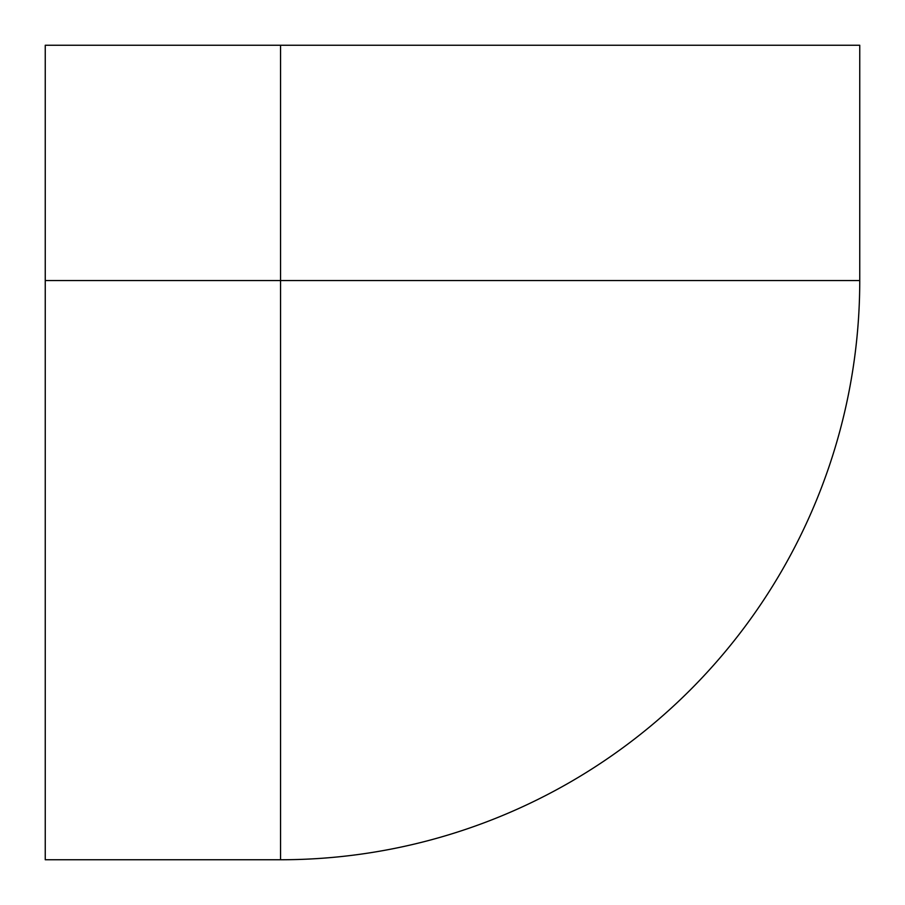 <?xml version="1.0" encoding="UTF-8"?>
<svg xmlns="http://www.w3.org/2000/svg" width="905" height="905" viewBox="0 0 905 905"><rect width="100%" height="100%" fill="white"/><g stroke="black" fill="none" stroke-linecap="round" stroke-linejoin="round"><path stroke-width="1.36" d="M859.75 280.55A579.2 579.2 0 0 1 280.55 859.75L280.55 280.55L859.75 280.55L859.75 45.25L45.25 45.25L45.25 280.55L280.55 280.55L280.55 45.25M280.55 859.75L45.25 859.75L45.25 280.55"/></g></svg>
